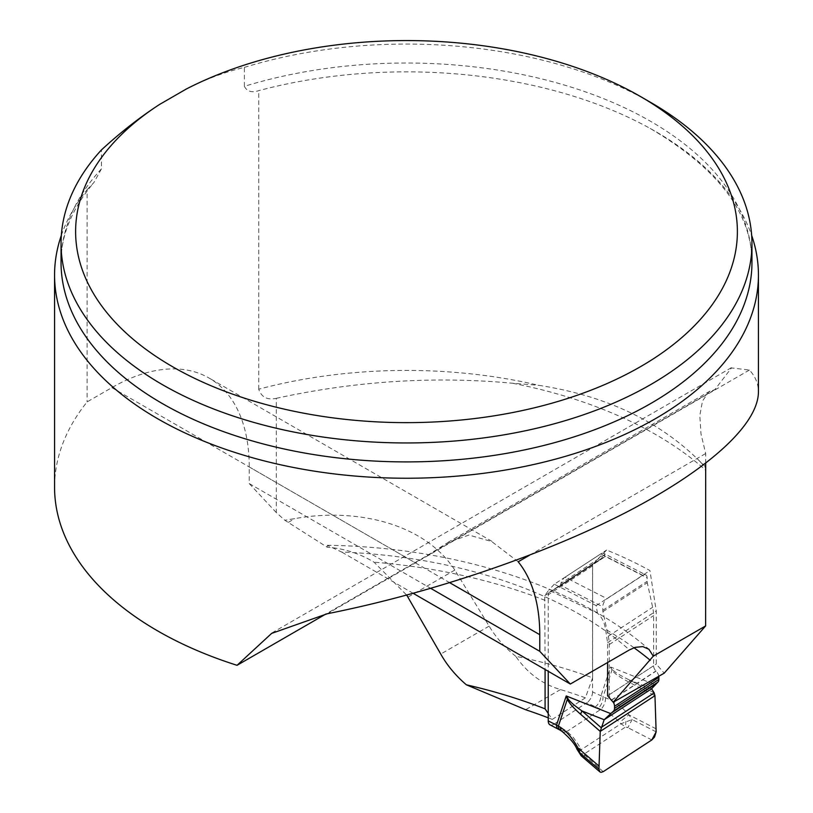 <?xml version="1.0" encoding="UTF-8"?>
<svg xmlns="http://www.w3.org/2000/svg" width="813" height="813" viewBox="0 0 813 813"><rect width="100%" height="100%" fill="white"/><g stroke="black" fill="none" stroke-linecap="round" stroke-linejoin="round"><path stroke-width="0.61" stroke-dasharray="4.07 3.05" d="M705.684 466.611A351.938 203.189 0 0 0 699.973 461.459C659.384 421.043 605.655 395.657 538.785 385.321A351.938 203.189 0 0 0 258.737 389.203C261.461 397.232 267.314 400.27 276.298 398.329L276.298 512.566L284.855 520.29L327.161 547.179C344.011 548.47 359.631 553.47 374.031 562.169L406.734 595.136M276.298 398.329C355.576 380.982 434.355 375.952 512.627 383.248L538.785 385.321M592.626 677.829L585.38 697.828A361.653 208.799 180 0 0 560.492 689.566C542.251 684.18 527.342 673.093 515.747 656.304A372.445 215.028 180 0 1 592.626 677.829L592.626 564.456L606.63 550.055A372.445 215.028 180 0 1 649.922 570.553L656.243 610.949L656.243 664.048L664.221 673.164M515.747 656.304C504.71 647.412 495.849 637.351 489.152 626.122L454.833 570.065C422.831 521.194 352.405 507.952 294.702 518.653A372.445 215.028 0 0 0 284.855 520.29M607.596 662.514L607.596 642.697L605.553 629.343C604.394 622.138 601.691 616.762 597.443 613.205L548.755 590.157L544.73 595.705L545.086 669.475M327.161 547.179L327.385 545.35L341.684 552.047A372.445 215.028 180 0 1 629.404 649.922M413.248 593.368L341.684 552.047M276.298 512.566L249.245 483.572L249.245 466.957A194.317 112.194 120 0 0 209.002 378.004A194.317 112.194 120 0 0 111.848 387.628L87.093 401.917A351.938 203.189 -0 0 0 54.562 487.231M61.331 235.404A351.938 203.189 180 0 1 87.093 189.734L87.093 401.917M87.093 189.734L93.861 182.6L101.452 168.85L101.452 149.907M244.378 86.341C247.071 91.503 251.857 92.936 258.737 90.639A351.938 203.189 180 0 1 650.227 128.474C718.042 168.413 751.954 213.067 751.954 262.457A345.454 199.449 0 0 0 244.378 86.341L244.378 67.388C225.303 71.879 205.933 79.095 186.268 89.034M258.737 389.203L258.737 90.639M705.684 463.319L705.684 453.532L700.989 433.898L699.8 415.494L702.534 400.982L708.621 392.018L714.861 389.61L731.497 367.933L749.403 370.047C755.399 376.46 758.407 383.777 758.438 392.018M529.537 555.228L705.684 453.532M249.245 483.572L430.809 588.399M585.38 697.828L552.291 719.414L548.226 713.458M544.73 595.705L592.626 564.456M548.226 717.828A417.791 241.207 180 0 1 552.291 719.414M650.227 128.474A351.938 203.189 180 0 1 751.669 235.404M714.861 389.61L325.881 614.028M518.186 561.783L491.723 541.56L468.898 535.045L448.014 542.484L423.451 557.86M699.973 461.459L705.704 467.841M597.443 613.205L596.193 605.614L554.293 584.212L606.63 550.055M596.193 605.614L649.922 570.553M607.596 642.697L656.243 610.949M607.596 695.796L656.243 664.048M554.293 584.212L548.755 590.157M244.378 67.388A345.454 199.449 180 0 1 650.776 102.479M558.307 729.078A8.638 4.675 117.1 0 0 562.23 728.438L553.948 724.21L586.854 702.737L608.094 712.737L614.933 717.625L620.969 723.763L625.583 726.985L627.88 727.655L632.138 719.546L628.856 714.851C622.077 706.934 614.323 701.263 605.614 697.828L592.575 691.944L592.575 565.858A5.396 3.303 56.9 0 1 593.673 563.399A5.396 3.303 56.9 0 1 593.764 563.348L603.663 557.606A6.474 3.963 -123.1 0 0 603.764 557.545A6.474 3.963 -123.1 0 0 604.801 556.214L647.128 577.84A6.474 3.506 -62.9 0 0 645.786 574.872L603.734 553.389A6.474 3.506 -62.9 0 1 604.831 554.761L604.801 556.214L560.452 585.157A6.474 3.963 56.9 0 1 559.415 586.488A6.474 3.963 56.9 0 1 559.303 586.549L549.415 592.291A5.396 3.303 -123.1 0 0 549.324 592.342A5.396 3.303 -123.1 0 0 548.226 594.801L548.226 671.294M656.142 731.852L632.138 719.546L620.969 723.763L581.071 749.799L583.764 754.271L578.683 752.584M651.843 739.932L627.88 727.655M603.216 771.669L583.764 754.271L625.583 726.985L625.847 721.395M656.091 728.814L628.856 714.851A8.638 0.518 139.9 0 0 619.801 722.391M581.488 756.06L584.76 755.785M645.786 574.872A6.474 3.506 -62.9 0 0 642.839 575.35L607.067 598.693A6.474 3.506 -62.9 0 0 602.779 606.783L602.779 610.309A5.976 3.659 -123.1 0 0 602.931 611.65L608.297 636.223A37.205 22.754 56.9 0 1 609.242 644.567L609.242 694.719A5.396 3.303 -123.1 0 0 611.579 699.912L611.722 700.054A6.474 3.963 56.9 0 1 613.317 702.168M604.831 554.761L560.97 583.378A6.474 3.506 -62.9 0 1 565.025 577.21L607.067 598.693M560.97 583.378L560.452 585.157L602.779 606.783M642.839 575.35L600.787 553.877L565.025 577.21M600.787 553.877A6.474 3.506 -62.9 0 1 603.734 553.389M658.784 676.264A6.474 3.963 -123.1 0 0 656.081 671.111L655.928 670.969A5.396 3.303 56.9 0 1 653.601 665.776L653.601 615.624A37.205 22.754 -123.1 0 0 652.646 607.281L647.28 582.708A5.976 3.659 56.9 0 1 647.128 581.366L647.128 577.84M654.16 692.889L629.445 680.003C620.36 675.593 614.791 672.199 612.748 669.821L610.573 667.016L611.945 670.125C614.181 673.367 620.065 677.483 629.597 682.463L654.953 695.684M651.599 688.784L629.445 680.003A8.638 3.079 -62.5 0 1 629.597 682.463M553.948 724.21A8.638 4.675 -62.9 0 1 550.594 725.054L550.137 724.901M592.575 691.944A8.638 4.675 -62.9 0 1 590.665 698.458L590.208 699.2A8.638 4.675 -62.9 0 1 586.854 702.737M595.136 706.964A8.638 4.675 117.1 0 0 600.858 696.182L610.573 667.016L654.902 684.597M578.765 752.116L581.071 749.799L578.704 745.206L573.216 737.289L567.017 731.426A8.638 5.366 -55.9 0 1 562.179 731.527M612.748 669.821A8.638 1.524 -34.1 0 0 611.945 670.125L603.043 696.843A8.638 3.892 110.9 0 1 598.277 708.357M605.614 697.828A8.638 3.892 110.9 0 1 600.858 709.343L567.017 731.426L565.005 730.064A8.638 5.366 -55.9 0 1 560.177 730.176M580.279 748.173A8.638 0.884 -28 0 1 576.956 749.159M590.167 699.282L590.705 698.377M550.096 724.881L550.645 725.064M512.627 383.248A372.445 215.028 180 0 1 705.623 470.168M633.998 647.748A406.988 234.977 0 0 0 605.553 629.343M545.086 600.36A406.988 234.977 0 0 0 374.031 562.169M249.245 466.957L449.772 582.728M454.833 570.065L407.963 597.118M288.361 522.322L294.702 518.653M489.152 626.122L440.748 654.069M560.492 689.566L525.584 709.708M749.403 370.047L327.304 613.744M101.452 168.85A345.454 199.449 0 0 0 61.046 262.457C60.873 235.506 71.808 208.88 93.851 182.6M111.848 387.628L414.935 562.616M565.005 730.064L562.23 728.438M611.722 700.054L656.081 671.111M611.579 699.912L655.928 670.969M609.242 694.719L653.601 665.776M609.242 644.567L653.601 615.624M608.297 636.223L652.646 607.281M602.931 611.65L647.28 582.708M602.779 610.309L647.128 581.366M593.764 563.348L549.415 592.291M592.575 565.858L548.226 594.801M603.663 557.606L559.303 586.549M649.536 649.831C576.427 585.634 453.837 547.017 327.385 545.299M710.034 391.073L447.953 542.383M731.354 367.689L271.512 633.175M491.865 541.306L209.002 378.004M549.324 592.342L593.673 563.399M559.415 586.488L603.764 557.545"/><path stroke-width="1.22" d="M705.684 463.319L705.623 625.939L664.221 673.164L613.195 702.239L607.596 695.796L607.596 662.514M613.195 702.239L653.276 656.162L648.916 649.282L642.798 646.589L635.126 647.372L629.404 649.922L570.309 684.038L413.248 593.368M159.551 104.46C139.795 117.296 120.426 132.448 101.452 149.907A345.454 199.449 180 0 0 61.046 243.504A345.454 199.449 180 0 0 406.5 442.953A345.454 199.449 180 0 0 751.954 243.504A345.454 199.449 180 0 0 650.776 102.479L640.471 96.523A330.881 191.035 180 0 1 644.882 364.092A330.881 191.035 180 0 1 181.604 371.734A330.881 191.035 180 0 1 159.551 104.46L186.268 89.034A330.881 191.035 180 0 1 640.471 96.523M570.309 684.038L539.761 651.304L539.761 634.689A194.317 112.194 120 0 0 518.186 561.783L529.537 555.228M705.623 625.939L653.276 656.162M430.809 588.399L539.761 651.304M406.734 595.136L440.748 654.069C447.18 665.451 455.727 675.694 466.377 684.81L525.584 709.708A417.791 241.207 180 0 1 548.226 717.828M548.226 713.458L545.086 708.855L545.086 669.475M466.377 684.81A406.988 234.977 180 0 1 545.086 708.855M54.562 275.048L54.562 487.231A351.938 203.189 -0 0 0 237.05 665.308L271.644 633.398L327.304 613.744C430.473 593.216 542.576 555.218 625.573 512.647C708.214 470.036 758.143 424.701 758.438 392.018L758.438 275.048A351.938 203.189 180 0 1 406.5 478.237A351.938 203.189 180 0 1 54.562 275.048A351.938 203.189 180 0 1 61.331 235.404M751.669 235.404A351.938 203.189 180 0 1 758.438 275.048M325.881 614.028L237.05 665.308M613.317 702.168A6.474 3.963 56.9 0 1 614.526 706.284L614.526 708.347A6.474 3.963 56.9 0 1 613.439 711.131L604.161 719.739L600.238 731.395L598.937 769.189L599.903 771.903L600.939 772.35L603.216 771.669L651.843 739.932L656.142 731.852L654.953 695.684L654.16 692.889L651.599 688.784L657.798 682.188A6.474 3.963 -123.1 0 0 658.876 679.404L658.876 677.341A6.474 3.963 -123.1 0 0 658.784 676.264M598.988 766.08L578.013 748.031L581.163 755.836M654.953 695.684L600.238 731.395L580.726 714.353A8.638 4.604 -48.9 0 1 582.006 710.958L601.02 727.564L654.16 692.889M580.726 714.353C573.399 707.93 568.937 702.889 567.352 699.231L566.224 695.958L568.155 698.916C569.761 701.578 574.385 705.593 582.006 710.958L604.161 719.739L651.599 688.784M548.226 671.294L548.226 720.887L556.509 725.115A8.638 4.675 117.1 0 0 558.297 729.078M550.137 724.901A8.638 4.675 -62.9 0 1 550.025 724.85A8.638 4.675 -62.9 0 1 548.226 720.887M654.902 684.597L610.553 713.54L566.224 695.958L556.509 725.115L560.452 727.3C567.23 732.005 573.084 738.905 578.013 748.031A8.638 0.884 -28 0 0 576.956 749.159M550.025 724.85L560.167 730.176A8.638 5.366 -55.9 0 1 558.45 725.948L567.352 699.231L568.155 698.916M560.167 730.176L562.179 731.527A8.638 5.366 -55.9 0 1 560.452 727.3M578.765 752.116L598.937 769.189M603.216 771.669L600.939 772.35L599.872 771.872L598.937 769.189L600.238 731.395L654.953 695.684L656.142 731.852L654.526 737.025L651.843 739.932L603.216 771.669M650.309 660.329A406.988 234.977 0 0 0 633.998 647.748M449.772 582.728L539.761 634.689M61.046 243.504L61.046 262.457A345.454 199.449 0 0 0 406.5 461.906A345.454 199.449 0 0 0 751.954 262.457L751.954 243.504M613.439 711.131L657.798 682.188M614.526 708.347L658.876 679.404M614.526 706.284L658.876 677.341M581.417 755.999L599.892 771.893M562.179 731.527C570.187 738.478 575.116 744.352 576.945 749.149L581.183 755.795"/></g></svg>
